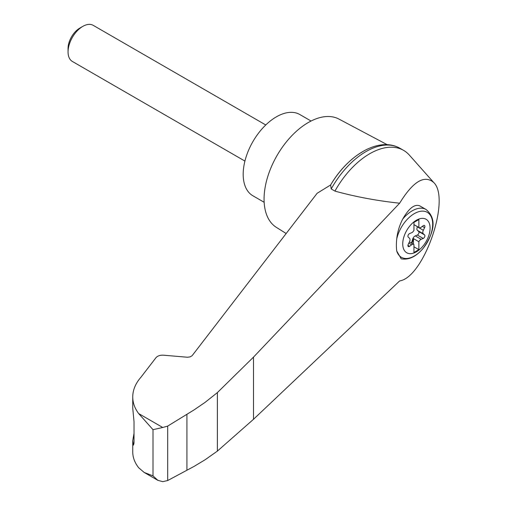 <?xml version="1.0" encoding="UTF-8"?>
<svg xmlns="http://www.w3.org/2000/svg" width="507" height="507" viewBox="0 0 507 507"><rect width="100%" height="100%" fill="white"/><g stroke="black" fill="none" stroke-linecap="round" stroke-linejoin="round"><path stroke-width="0.76" d="M399.649 280.922C423.871 277.449 451.091 198.522 433.624 182.406C424.296 174.63 412.971 181.557 399.649 203.193L253.487 357.131L217.383 392.602L217.383 451.103L253.487 419.308L399.649 280.922M433.624 182.406L409.383 155.117A67.761 39.121 120 0 0 403.604 150.376A67.761 39.121 120 0 0 334.937 191.107C355.622 196.792 377.195 200.823 399.649 203.193M217.383 392.602L205.164 402.317L194.01 409.948L167.69 426.089L162.753 427.483L153.006 429.663L138.652 413.566C134.735 408.306 132.764 402.767 132.739 396.943L132.739 408.173L134.019 421.634L134.019 442.63L133.461 445.133L132.739 440.735L132.739 451.971C132.764 457.415 134.735 462.669 138.652 467.733L144.197 472.454L157.867 480.344L162.753 481.65L167.69 480.535L194.01 466.44L205.164 459.722L217.383 451.103M132.739 396.943C132.79 390.016 135.527 383.444 140.952 377.214L155.991 357.676C157.62 355.863 160.123 355.033 163.501 355.198L187.501 357.245L190.144 356.871L192.096 355.724L317.141 193.275L330.627 184.96A64.788 37.404 120 0 1 362.353 151.904M416.412 251.814A19.348 11.173 -60 0 1 403.306 239.05A19.348 11.173 -60 0 1 419.048 218.992A19.348 11.173 -60 0 1 430.025 229.684A19.348 11.173 -60 0 1 416.412 251.814M411.646 232.732A3.473 2.009 120 0 0 413.953 230.292L413.953 222.396L418.871 219.556L418.871 227.453A3.473 2.009 120 0 0 419.099 227.624A3.473 2.009 120 0 0 421.171 227.231L423.231 225.71A2.085 1.204 120 0 1 424.473 225.476A2.085 1.204 120 0 1 424.593 227.656L423.32 230.279A3.473 2.009 120 0 0 423.32 233.771L424.593 234.925A2.085 1.204 120 0 1 424.708 236.756A2.085 1.204 120 0 1 423.231 238.448L421.171 239.304A3.473 2.009 120 0 0 418.871 241.738L418.871 249.634L413.953 252.473L413.953 244.577A3.473 2.009 120 0 0 413.725 244.406A3.473 2.009 120 0 0 411.646 244.799L409.593 246.32A2.085 1.204 120 0 1 408.344 246.554A2.085 1.204 120 0 1 408.224 244.374L409.504 241.75A3.473 2.009 120 0 0 409.504 238.258L408.224 237.105A2.085 1.204 120 0 1 408.11 235.273A2.085 1.204 120 0 1 409.593 233.581L411.646 232.732M413.953 224.614L418.871 227.453M426.051 209.48C438.821 220.165 431.882 235.932 423.161 248.341C416.095 256.688 408.781 260.186 401.214 258.836L396.747 251.035A37.48 15.305 -71.6 0 1 396.747 238.879C397.475 232.067 399.453 225.482 402.685 219.125C408.927 208.225 414.625 203.808 419.79 205.867L426.051 209.48A27.796 16.053 -60 0 0 402.685 219.125M387.234 144.691L338.917 119.063A62.551 36.111 120 0 0 308.3 122.523A62.551 36.111 120 0 0 267.614 177.051A62.551 36.111 120 0 0 276.378 227.377L286.176 233.512M132.739 440.735L134.019 433.396M144.197 472.454L153.006 475.889L157.867 480.344M167.69 426.089L167.69 480.535M186.918 414.314L186.918 470.249M403.604 150.376L399.871 148.221A67.761 39.121 120 0 0 397.843 147.188A67.761 39.121 120 0 0 331.204 188.946L334.937 191.107M331.204 188.946L330.627 184.96M311.064 121.027L299.808 114.525A46.91 27.086 120 0 0 276.353 116.851A46.91 27.086 120 0 0 245.711 158.19A46.91 27.086 120 0 0 252.898 195.778L264.153 202.28M244.919 161.08L72.374 61.461A20.85 12.035 -60 0 1 68.058 51.917A20.85 12.035 -60 0 1 82.799 26.383A20.85 12.035 -60 0 1 93.225 25.35L265.769 124.969M68.058 51.917L68.058 48.438A16.585 9.576 -60 0 1 79.783 28.126L82.799 26.383M411.278 242.992A2.085 1.204 120 0 0 411.88 241.826L412.66 239.152A3.473 2.009 120 0 1 415.277 235.894L417.331 235.039A2.085 1.204 120 0 0 418.814 233.353A2.085 1.204 120 0 0 418.7 231.522L417.419 230.368A3.473 2.009 120 0 1 417.419 226.876L417.502 226.705M413.465 244.254L413.465 238.62L418.871 241.738M413.465 238.62A3.473 2.009 120 0 0 413.148 239.437L412.375 242.105A2.085 1.204 120 0 1 411.766 243.271M413.953 246.795L418.871 249.634M396.747 238.879A25.946 14.982 -60 0 1 424.993 211.419A25.946 14.982 -60 0 1 424.993 245.889A25.946 14.982 -60 0 1 396.747 251.035M162.753 427.483L138.652 413.566M153.006 429.663L153.006 475.889M132.91 443.454L133.968 443.802M253.487 357.131L253.487 419.308M417.419 226.876L423.32 230.279M417.419 230.368L423.32 233.771M418.7 231.522L424.593 234.925M417.331 235.039L423.231 238.448M415.277 235.894L421.171 239.304M412.66 239.152L413.148 239.437M411.88 241.826L412.375 242.105M408.813 243.164L411.646 244.799M407.926 245.356L409.593 246.32M422.35 226.363L424.593 227.656M330.596 185.017C347.365 156.2 376.834 137.511 397.843 147.188M413.725 244.406L409.422 241.921M419.099 227.624L413.953 224.658"/></g></svg>
